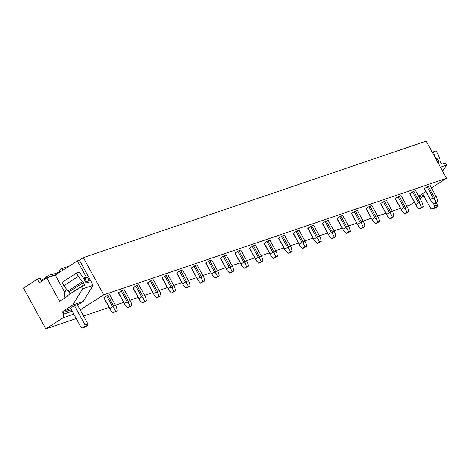 <?xml version="1.0" encoding="UTF-8"?>
<svg xmlns="http://www.w3.org/2000/svg" width="470" height="470" viewBox="0 0 470 470"><rect width="100%" height="100%" fill="white"/><g stroke="black" fill="none" stroke-linecap="round" stroke-linejoin="round"><path stroke-width="0.7" d="M41.724 281.26L40.073 278.246L37.318 279.18L23.5 288.075L45.843 328.882L63.033 317.82L73.778 314.089M41.284 280.455L46.066 277.376M46.507 278.181L45.913 277.1L48.674 275.32L51.659 274.304L52.599 276.019M59.837 271.983L51.87 274.692M69.472 265.979L61.952 268.534L58.991 270.438L59.919 272.124M61.952 268.534L62.88 270.221M37.318 279.18L39.31 282.811L46.812 277.982L55.301 275.097L77.409 260.868L79.418 260.186L93.148 285.261L83.161 301.505L72.662 305.077L63.15 311.199A1.11 0.934 71.2 0 0 62.886 312.673L63.685 314.13L63.033 317.82M431.448 187.982L446.5 178.295L426.149 141.118L83.366 257.642L79.418 260.186M446.5 178.295L103.723 294.825L83.366 257.642M80.241 309.93L103.723 294.825M414.346 202.176L409.617 205.22L406.844 206.16M400.44 208.339L392.274 211.112M385.87 213.292L377.704 216.065M371.3 218.245L363.134 221.018M356.73 223.197L348.564 225.97M342.16 228.15L333.994 230.923M327.59 233.102L319.424 235.875M313.02 238.055L304.86 240.828M298.45 243.008L290.29 245.781M283.886 247.96L275.72 250.733M269.316 252.913L261.15 255.686M254.746 257.865L246.58 260.639M240.176 262.818L232.01 265.597M225.606 267.771L217.44 270.55M211.036 272.723L202.87 275.502M196.466 277.676L188.305 280.455M181.896 282.629L173.736 285.408M167.332 287.581L159.166 290.36M152.762 292.534L144.596 295.313M138.192 297.487L130.025 300.265M123.622 302.439L115.456 305.218M109.052 307.392L83.59 316.052M76.222 318.554L45.843 328.882M419.963 198.557L423.887 196.037M423.476 195.285L419.005 196.807M418.67 196.201L425.832 191.596M104.005 297.58A3.331 0.37 151.3 0 0 103.823 297.845L110.773 310.376L104.005 297.58L106.625 295.894L112.588 306.787L114.128 308.22L113.734 306.193L107.771 295.301A3.331 0.37 151.3 0 0 106.625 295.894M113.734 306.193L115.638 305.547L109.675 294.655L107.771 295.301M118.575 292.628A3.331 0.37 151.3 0 0 118.393 292.892L125.343 305.424L118.575 292.628L121.195 290.942L127.159 301.834L128.692 303.268L128.304 301.241L122.341 290.348A3.331 0.37 151.3 0 0 121.195 290.942M128.304 301.241L130.208 300.594L124.245 289.702L122.341 290.348M133.145 287.675A3.331 0.37 151.3 0 0 132.963 287.94L139.913 300.471L133.145 287.675L135.765 285.989L141.728 296.881L143.262 298.315L142.874 296.288L136.911 285.396A3.331 0.37 151.3 0 0 135.765 285.989M142.874 296.288L144.778 295.642L138.815 284.75L136.911 285.396M147.715 282.723A3.331 0.37 151.3 0 0 147.533 282.987L154.483 295.518L147.715 282.723L150.335 281.037L156.299 291.929L157.832 293.362L157.444 291.335L151.481 280.443A3.331 0.37 151.3 0 0 150.335 281.037M157.444 291.335L159.348 290.689L153.385 279.797L151.481 280.443M162.285 277.77A3.331 0.37 151.3 0 0 162.103 278.034L169.053 290.566L162.285 277.77L164.905 276.084L170.868 286.976L172.402 288.41L172.014 286.383L166.051 275.49A3.331 0.37 151.3 0 0 164.905 276.084M172.014 286.383L173.918 285.737L167.954 274.844L166.051 275.49M176.855 272.817A3.331 0.37 151.3 0 0 176.673 273.082L183.623 285.613L176.855 272.817L179.47 271.131L185.433 282.024L186.972 283.457L186.584 281.43L180.621 270.538A3.331 0.37 151.3 0 0 179.47 271.131M186.584 281.43L188.488 280.784L182.525 269.892L180.621 270.538M191.419 267.865A3.331 0.37 151.3 0 0 191.243 268.129L198.187 280.661L191.419 267.865L194.04 266.179L200.003 277.071L201.542 278.504L201.154 276.478L195.191 265.585A3.331 0.37 151.3 0 0 194.04 266.179M201.154 276.478L203.052 275.831L197.089 264.939L195.191 265.585M205.989 262.912A3.331 0.37 151.3 0 0 205.807 263.176L212.757 275.708L205.989 262.912L208.609 261.226L214.573 272.118L216.112 273.552L215.718 271.525L209.755 260.633A3.331 0.37 151.3 0 0 208.609 261.226M215.718 271.525L217.622 270.879L211.659 259.986L209.755 260.633M220.559 257.959A3.331 0.37 151.3 0 0 220.377 258.224L227.327 270.755L220.559 257.959L223.18 256.273L229.143 267.166L230.682 268.599L230.288 266.572L224.325 255.68A3.331 0.37 151.3 0 0 223.18 256.273M230.288 266.572L232.192 265.926L226.229 255.034L224.325 255.68M235.129 253.007A3.331 0.37 151.3 0 0 234.947 253.271L241.897 265.803L235.129 253.007L237.75 251.321L243.713 262.213L245.246 263.647L244.858 261.62L238.895 250.727A3.331 0.37 151.3 0 0 237.75 251.321M244.858 261.62L246.762 260.973L240.799 250.081L238.895 250.727M249.699 248.054A3.331 0.37 151.3 0 0 249.517 248.319L256.467 260.85L249.699 248.054L252.32 246.368L258.283 257.26L259.816 258.694L259.428 256.667L253.465 245.775A3.331 0.37 151.3 0 0 252.32 246.368M259.428 256.667L261.332 256.021L255.369 245.129L253.465 245.775M264.269 243.102A3.331 0.37 151.3 0 0 264.087 243.366L271.037 255.897L264.269 243.102L266.889 241.416L272.853 252.308L274.386 253.741L273.998 251.714L268.035 240.822A3.331 0.37 151.3 0 0 266.889 241.416M273.998 251.714L275.902 251.068L269.939 240.176L268.035 240.822M278.839 238.149A3.331 0.37 151.3 0 0 278.657 238.413L285.607 250.945L278.839 238.149L281.459 236.463L287.423 247.355L288.956 248.789L288.568 246.762L282.605 235.87A3.331 0.37 151.3 0 0 281.459 236.463M288.568 246.762L290.472 246.116L284.509 235.223L282.605 235.87M293.409 233.196A3.331 0.37 151.3 0 0 293.227 233.461L300.177 245.992L293.409 233.196L296.024 231.51L301.987 242.403L303.526 243.836L303.138 241.809L297.175 230.917A3.331 0.37 151.3 0 0 296.024 231.51M303.138 241.809L305.042 241.163L299.079 230.271L297.175 230.917M307.973 228.244A3.331 0.37 151.3 0 0 307.797 228.508L314.741 241.04L307.973 228.244L310.594 226.558L316.557 237.45L318.096 238.883L317.708 236.857L311.745 225.964A3.331 0.37 151.3 0 0 310.594 226.558M317.708 236.857L319.606 236.21L313.643 225.318L311.745 225.964M322.543 223.291A3.331 0.37 151.3 0 0 322.361 223.555L329.311 236.081L322.543 223.291L325.164 221.605L331.127 232.497L332.666 233.925L332.272 231.904L326.309 221.012A3.331 0.37 151.3 0 0 325.164 221.605M332.272 231.904L334.176 231.258L328.213 220.365L326.309 221.012M337.113 218.339A3.331 0.37 151.3 0 0 336.931 218.603L343.881 231.128L337.113 218.339L339.734 216.652L345.697 227.545L347.236 228.972L346.842 226.951L340.879 216.059A3.331 0.37 151.3 0 0 339.734 216.652M346.842 226.951L348.746 226.305L342.783 215.413L340.879 216.059M351.683 213.386A3.331 0.37 151.3 0 0 351.501 213.644L358.451 226.176L351.683 213.386L354.304 211.7L360.267 222.592L361.8 224.02L361.412 221.999L355.449 211.106A3.331 0.37 151.3 0 0 354.304 211.7M361.412 221.999L363.316 221.352L357.353 210.46L355.449 211.106M366.253 208.433A3.331 0.37 151.3 0 0 366.071 208.692L373.021 221.223L366.253 208.433L368.874 206.747L374.837 217.639L376.37 219.067L375.982 217.046L370.019 206.154A3.331 0.37 151.3 0 0 368.874 206.747M375.982 217.046L377.886 216.4L371.923 205.508L370.019 206.154M380.823 203.481A3.331 0.37 151.3 0 0 380.641 203.739L387.591 216.27L380.823 203.481L383.444 201.795L389.407 212.687L390.94 214.114L390.552 212.093L384.589 201.201A3.331 0.37 151.3 0 0 383.444 201.795M390.552 212.093L392.456 211.447L386.493 200.555L384.589 201.201M395.393 198.528A3.331 0.37 151.3 0 0 395.211 198.787L402.161 211.318L395.393 198.528L398.014 196.842L403.977 207.734L405.51 209.162L405.122 207.141L399.159 196.249A3.331 0.37 151.3 0 0 398.014 196.842M405.122 207.141L407.026 206.495L401.063 195.602L399.159 196.249M409.963 193.575A3.331 0.37 151.3 0 0 409.781 193.834L416.731 206.365L409.963 193.575L412.578 191.889L418.541 202.782L420.08 204.209L419.692 202.188L413.729 191.296A3.331 0.37 151.3 0 0 412.578 191.889M419.692 202.188L421.596 201.542L415.633 190.65L413.729 191.296M424.528 188.617A3.331 0.37 151.3 0 0 424.351 188.881L431.296 201.413L424.528 188.617L427.148 186.937L433.111 197.823L434.65 199.257L434.262 197.236L428.299 186.343A3.331 0.37 151.3 0 0 427.148 186.937M434.262 197.236L436.16 196.589L430.197 185.697L428.299 186.343M432.347 152.439L433.299 151.828L435.743 158.461L436.031 158.361L435.655 158.49M438.68 163.202L438.31 163.331L438.68 163.202L438.939 161.727L437.67 162.162M442.664 171.286L446.424 165.164L445.231 162.99L442.264 163.995A1.11 0.593 57.2 0 1 441.16 163.225L440.096 161.286A1.11 0.593 57.2 0 1 440.073 160.158A1.11 0.593 57.2 0 1 440.143 160.123L437.975 154.142L436.172 150.852L433.299 151.828M446.424 165.164L440.425 167.203M89.018 282.071L86.151 283.046L89.018 282.071L89.277 280.596L87.69 277.694L86.368 277.23L83.501 278.205L86.151 283.046L86.41 281.571L84.823 278.669L83.501 278.205L79.342 272.154L76.469 273.129L78.273 276.425L82.303 281.771A1.11 0.593 -122.8 0 1 83.407 282.541L84.471 284.479A1.11 0.593 -122.8 0 1 84.494 285.607A1.11 0.593 -122.8 0 1 84.424 285.642L81.457 286.653L82.65 288.827L72.662 305.077M46.812 277.982L59.608 301.364L67.31 296.411L67.046 295.924L81.457 286.653M70.142 293.932A1.11 0.593 57.2 0 0 70.059 293.756L68.996 291.817A1.11 0.593 57.2 0 0 67.892 291.042L63.861 285.695L62.058 282.405L76.469 273.129M67.862 291.053L82.273 281.783M63.861 285.695L78.273 276.425M93.148 285.261L82.65 288.827M83.161 301.505L77.591 305.089M82.45 327.978L84.817 326.456L87.684 325.481L85.317 327.002L82.45 327.978L81.128 327.52L70.529 308.156L74.477 305.612L77.344 304.636L87.949 324L85.082 324.976L74.477 305.612M72.21 311.228L63.685 314.13M73.614 313.784L73.531 314.248M64.831 292.51L55.301 275.097M86.368 277.23L77.409 260.868M49.614 277.03L48.674 275.32M438.939 161.727L437.353 158.825L436.078 159.26M437.353 158.825L436.031 158.367M422.595 193.675L430.79 208.651L432.112 209.109L434.979 208.134L437.347 206.612L437.611 205.137L434.744 206.113L433.234 203.357M437.611 205.137L436.278 202.705M437.347 206.612L434.48 207.587L434.744 206.113M432.112 209.109L434.48 207.587M65.066 297.857A8.331 6.98 71.2 0 1 66.564 289.32M87.69 277.694L84.823 278.669M89.277 280.596L86.41 281.571M69.466 294.367A2.779 2.327 71.2 0 1 69.948 293.556M84.817 326.456L85.082 324.976M87.684 325.481L87.949 324M430.491 199.509L433.111 197.823M431.296 201.413L433.71 203.833L436.078 202.312L434.65 199.257M433.71 203.833L435.431 203.251L437.799 201.724L436.078 202.312M436.16 196.589L437.082 198.428L437.799 201.724M415.927 204.462L418.541 202.782M416.731 206.365L419.14 208.786L421.508 207.264L420.08 204.209M419.14 208.786L420.862 208.204L423.229 206.677L421.508 207.264M421.596 201.542L422.512 203.387L423.229 206.677M401.356 209.414L403.977 207.734M402.161 211.318L404.57 213.738L406.938 212.217L405.51 209.162M404.57 213.738L406.291 213.157L408.659 211.629L406.938 212.217M407.026 206.495L407.942 208.339L408.659 211.629M386.787 214.367L389.407 212.687M387.591 216.27L390 218.691L392.374 217.169L390.94 214.114M390 218.691L391.721 218.109L394.089 216.582L392.374 217.169M392.456 211.447L393.372 213.292L394.089 216.582M372.216 219.32L374.837 217.639M373.021 221.223L375.43 223.644L377.804 222.122L376.37 219.067M375.43 223.644L377.152 223.062L379.525 221.535L377.804 222.122M377.886 216.4L378.802 218.245L379.525 221.535M357.647 224.278L360.267 222.592M358.451 226.176L360.866 228.596L363.234 227.075L361.8 224.02M360.866 228.596L362.582 228.015L364.955 226.487L363.234 227.075M363.316 221.352L364.238 223.197L364.955 226.487M343.077 229.231L345.697 227.545M343.881 231.128L346.296 233.549L348.664 232.027L347.236 228.972M346.296 233.549L348.017 232.967L350.385 231.44L348.664 232.027M348.746 226.305L349.668 228.15L350.385 231.44M328.507 234.183L331.127 232.497M329.311 236.081L331.726 238.501L334.094 236.98L332.666 233.925M331.726 238.501L333.447 237.92L335.815 236.392L334.094 236.98M334.176 231.258L335.098 233.102L335.815 236.392M313.937 239.136L316.557 237.45M314.741 241.04L317.156 243.454L319.524 241.933L318.096 238.883M317.156 243.454L318.877 242.873L321.245 241.345L319.524 241.933M319.606 236.21L320.528 238.055L321.245 241.345M299.372 244.089L301.987 242.403M300.177 245.992L302.586 248.413L304.954 246.885L303.526 243.836M302.586 248.413L304.307 247.825L306.675 246.298L304.954 246.885M305.042 241.163L305.958 243.008L306.675 246.298M284.802 249.041L287.423 247.355M285.607 250.945L288.016 253.365L290.384 251.838L288.956 248.789M288.016 253.365L289.737 252.778L292.105 251.25L290.384 251.838M290.472 246.116L291.388 247.96L292.105 251.25M270.232 253.994L272.853 252.308M271.037 255.897L273.446 258.318L275.82 256.79L274.386 253.741M273.446 258.318L275.167 257.73L277.535 256.203L275.82 256.79M275.902 251.068L276.818 252.913L277.535 256.203M255.662 258.947L258.283 257.26M256.467 260.85L258.876 263.271L261.25 261.743L259.816 258.694M258.876 263.271L262.971 261.161L261.25 261.743M261.332 256.021L262.248 257.865L262.971 261.161M241.092 263.899L243.713 262.213M241.897 265.803L244.312 268.223L246.68 266.696L245.246 263.647M244.312 268.223L248.401 266.114L246.68 266.696M246.762 260.973L247.684 262.818L248.401 266.114M226.522 268.852L229.143 267.166M227.327 270.755L229.742 273.176L232.109 271.648L230.682 268.599M229.742 273.176L233.831 271.067L232.109 271.648M232.192 265.926L233.114 267.771L233.831 271.067M211.952 273.804L214.573 272.118M212.757 275.708L215.172 278.128L217.54 276.601L216.112 273.552M215.172 278.128L219.261 276.019L217.54 276.601M217.622 270.879L218.544 272.723L219.261 276.019M197.382 278.757L200.003 277.071M198.187 280.661L200.602 283.081L202.97 281.554L201.542 278.504M200.602 283.081L204.691 280.972L202.97 281.554M203.052 275.831L203.974 277.676L204.691 280.972M182.818 283.71L185.433 282.024M183.623 285.613L186.032 288.034L188.4 286.506L186.972 283.457M186.032 288.034L190.121 285.925L188.4 286.506M188.488 280.784L189.404 282.629L190.121 285.925M168.248 288.662L170.868 286.976M169.053 290.566L171.462 292.986L173.829 291.459L172.402 288.41M171.462 292.986L175.551 290.877L173.829 291.459M173.918 285.737L174.834 287.581L175.551 290.877M153.678 293.615L156.299 291.929M154.483 295.518L156.892 297.939L159.265 296.411L157.832 293.362M156.892 297.939L160.981 295.83L159.265 296.411M159.348 290.689L160.264 292.534L160.981 295.83M139.108 298.567L141.728 296.881M139.913 300.471L142.322 302.892L144.695 301.364L143.262 298.315M142.322 302.892L146.417 300.782L144.695 301.364M144.778 295.642L145.694 297.487L146.417 300.782M124.538 303.52L127.159 301.834M125.343 305.424L127.758 307.844L130.125 306.317L128.692 303.268M127.758 307.844L131.847 305.735L130.125 306.317M130.208 300.594L131.13 302.439L131.847 305.735M109.968 308.473L112.588 306.787M110.773 310.376L113.188 312.797L115.555 311.269L114.128 308.22M113.188 312.797L117.277 310.688L115.555 311.269M115.638 305.547L116.56 307.392L117.277 310.688M84.471 284.479L70.059 293.756M68.996 291.817L83.407 282.541M82.303 281.771L67.892 291.042M70.776 308.608L63.15 311.199M62.886 312.673L71.416 309.777"/></g></svg>
